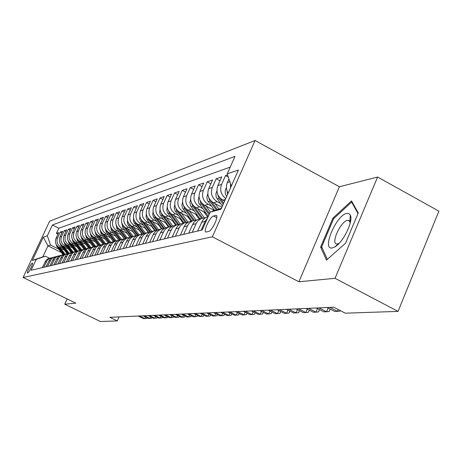 <?xml version="1.0" encoding="UTF-8"?>
<svg xmlns="http://www.w3.org/2000/svg" width="462" height="462" viewBox="0 0 462 462"><rect width="100%" height="100%" fill="white"/><g stroke="black" fill="none" stroke-linecap="round" stroke-linejoin="round"><path stroke-width="0.69" d="M27.633 273.025C28.869 272.973 33.634 263.034 32.386 263.121L32.294 263.126C31.035 263.242 26.317 273.082 27.553 273.03L27.633 273.025M255.082 140.5L49.636 221.2L23.1 277.483L212.381 236.81L255.082 140.5L339.379 186.758L298.92 281.768L335.037 278.309L377.587 177.033L339.379 186.758M377.587 177.033L438.9 211.157L398.042 311.394L335.037 278.309M336.648 245.657L336.717 245.339M349.878 220.882L350.745 219.999M227.558 174.879L225.537 175.572L228.297 177.05M224.624 201.091L222.788 200.121C217.458 196.569 215.806 191.736 217.845 185.608L221.748 176.865L216.181 178.765L219.987 180.804M221.91 207.207L213.56 202.801C208.322 199.324 206.705 194.589 208.708 188.583L212.543 180.013L207.195 181.837L210.851 183.784M214.616 210.597L204.689 205.371C199.544 201.969 197.955 197.326 199.93 191.441L203.702 183.033L198.562 184.788L202.079 186.654M205.861 212.93L196.165 207.848C191.112 204.516 189.553 199.959 191.493 194.184L195.207 185.938L190.263 187.624L193.642 189.414M197.343 215.125L187.97 210.227C182.998 206.959 181.468 202.495 183.379 196.829L187.029 188.733L182.271 190.356L185.522 192.071M189.143 217.244L180.076 212.514C175.19 209.315 173.689 204.932 175.566 199.37L179.164 191.418L174.578 192.989L177.708 194.629M181.248 219.283L172.47 214.72C167.671 211.579 166.193 207.282 168.041 201.819L171.581 194.011L167.163 195.524L170.178 197.101M173.643 221.258L165.142 216.851C160.418 213.767 158.968 209.546 160.788 204.181L164.27 196.512L160.014 197.967L162.919 199.486M166.314 223.163L158.073 218.901C153.424 215.875 151.998 211.729 153.788 206.456L157.219 198.92L153.113 200.323L155.913 201.79M159.24 225.006L151.247 220.882C146.673 217.914 145.27 213.837 147.037 208.657L150.416 201.247L146.448 202.604L149.157 204.013M152.414 226.784L144.658 222.794C140.153 219.877 138.773 215.87 140.512 210.776L143.844 203.494L140.009 204.805L142.625 206.162M145.819 228.511L138.288 224.642C133.853 221.777 132.49 217.839 134.211 212.826L137.491 205.665L133.784 206.93L136.313 208.241M139.449 230.18L132.126 226.432C127.76 223.614 126.421 219.739 128.113 214.813L131.347 207.761L127.76 208.991L130.209 210.25M133.281 231.797L126.166 228.159C121.864 225.392 120.547 221.581 122.216 216.73L125.404 209.794L121.933 210.984L124.301 212.202M127.321 233.362L120.397 229.833C116.158 227.113 114.859 223.36 116.511 218.59L119.652 211.763L116.285 212.913L118.578 214.091M121.546 234.881L114.813 231.456C110.632 228.777 109.355 225.086 110.978 220.391L114.079 213.669L110.822 214.784L113.04 215.921M115.95 236.353L109.396 233.027C105.278 230.394 104.019 226.761 105.619 222.13L108.68 215.511L105.521 216.591L107.675 217.694M110.534 237.786L104.146 234.552C100.087 231.959 98.845 228.378 100.427 223.822L103.448 217.302L100.381 218.347L102.466 219.415M105.278 239.177L99.059 236.03C95.051 233.472 93.832 229.955 95.391 225.462L98.366 219.04L95.391 220.056L97.418 221.084M100.185 240.523L94.115 237.462C90.165 234.944 88.964 231.479 90.5 227.056L93.44 220.72L90.552 221.708L92.521 222.707M95.236 241.834L89.322 238.854C85.424 236.377 84.234 232.958 85.753 228.598L88.658 222.355L85.851 223.313L87.763 224.284M90.436 243.11L84.662 240.205C80.815 237.763 79.643 234.396 81.145 230.099L84.009 223.943L81.283 224.879L83.143 225.814M85.77 244.346L80.134 241.516C76.34 239.114 75.185 235.793 76.669 231.554L79.493 225.491L76.848 226.392L78.65 227.304M81.237 245.553L75.733 242.798C71.991 240.425 70.848 237.15 72.315 232.969L75.11 226.986L72.534 227.87L74.284 228.754M76.831 246.725L71.454 244.04C67.758 241.701 66.632 238.473 68.081 234.35L70.842 228.447L68.336 229.302L70.039 230.163M72.546 247.869L67.296 245.247C63.646 242.943 62.532 239.755 63.964 235.689L66.69 229.868L64.253 230.7L65.91 231.531M68.376 248.983L63.242 246.419C59.638 244.15 58.541 241.008 59.956 236.994L62.647 231.248L60.274 232.057L61.891 232.871M398.042 311.394L345.299 313.184L333.743 307.207L109.904 317.313L117.308 320.928L119.132 316.897M215.69 215.436L213.513 216.008C210.019 216.568 202.806 232.051 206.052 232.028L208.547 231.514C212.035 231.104 219.41 215.292 216.072 215.402L216.718 215.979M61.452 252.552L47.956 245.836L42.758 256.895L45.316 256.191L36.232 259.367L31.093 270.282L202.212 229.984L210.146 212.173L221.483 208.166M36.232 259.367L32.352 260.418L43.301 237.179L47.326 235.793L52.408 225L235.002 156.381L227.212 173.862L238.427 170.004L221.015 209.222L210.146 212.173M62.82 248.088L60.863 247.112C57.288 244.86 56.202 241.742 57.6 237.763L60.274 232.057M64.322 250.069L59.298 247.563L60.863 247.112M66.84 246.945L64.853 245.951C61.227 243.67 60.129 240.511 61.544 236.475L64.253 230.7M70.963 245.778L68.948 244.768C65.275 242.452 64.16 239.247 65.598 235.158L68.336 229.302M75.208 244.571L73.152 243.543C69.439 241.199 68.307 237.947 69.762 233.801L72.534 227.87M79.562 243.335L77.477 242.29C73.718 239.905 72.569 236.613 74.041 232.409L76.848 226.392M84.049 242.065L81.93 240.997C78.118 238.577 76.952 235.239 78.442 230.977L81.283 224.879M88.664 240.754L86.51 239.668C82.64 237.214 81.462 233.824 82.975 229.504L85.851 223.313M93.411 239.408L91.222 238.3C87.301 235.811 86.111 232.369 87.636 227.985L90.552 221.708M98.302 238.017L96.073 236.891C92.105 234.361 90.893 230.873 92.44 226.42L95.391 220.056M103.344 236.59L101.074 235.441C97.049 232.871 95.819 229.331 97.384 224.815L100.381 218.347M108.535 235.118L106.231 233.945C102.142 231.335 100.895 227.737 102.489 223.152L105.521 216.591M113.895 233.599L111.544 232.403C107.398 229.753 106.133 226.097 107.744 221.442L110.822 214.784M119.421 232.034L117.025 230.815C112.82 228.118 111.538 224.405 113.167 219.675L116.285 212.913M125.121 230.417L122.684 229.169C118.416 226.432 117.111 222.655 118.769 217.856L121.933 210.984M131.012 228.748L128.528 227.477C124.197 224.688 122.875 220.853 124.555 215.973L127.76 208.991M137.099 227.021L134.569 225.722C130.168 222.886 128.823 218.988 130.527 214.027L133.784 206.93M143.393 225.237L140.806 223.908C136.348 221.027 134.979 217.059 136.706 212.018L140.009 204.805M149.902 223.394L147.268 222.037C142.735 219.098 141.343 215.067 143.093 209.939L146.448 202.604M156.641 221.489L153.95 220.097C149.342 217.105 147.932 212.999 149.711 207.785L153.113 200.323M163.617 219.514L160.868 218.087C156.191 215.044 154.753 210.863 156.56 205.555L160.014 197.967M170.848 217.463L168.041 216.008C163.288 212.901 161.827 208.651 163.658 203.245L167.163 195.524M178.349 215.344L175.479 213.848C170.645 210.684 169.156 206.352 171.015 200.849L174.578 192.989M186.128 213.138L183.195 211.608C178.28 208.385 176.767 203.967 178.655 198.365L182.271 190.356M194.213 210.857L191.21 209.286C186.209 205.994 184.667 201.49 186.584 195.784L190.263 187.624M202.61 208.483L199.538 206.866C194.444 203.511 192.873 198.92 194.825 193.099L198.562 184.788M211.342 206.012L208.195 204.354C203.014 200.924 201.415 196.246 203.395 190.315L207.195 181.837M220.426 203.442L217.204 201.738C211.931 198.238 210.302 193.463 212.318 187.41L216.181 178.765M228.118 193.226C226.137 189.72 225.889 186.146 227.368 182.513L228.95 178.961M230.498 187.872L230.538 183.633M230.22 167.111L58.824 228.228L56.404 233.379L57.975 234.17M59.298 247.563C55.74 245.328 54.66 242.227 56.052 238.265L58.714 232.594L56.404 233.379M225.762 198.527C221.009 194.808 219.623 190.096 221.604 184.384L225.537 175.572M201.178 230.226L205.116 221.385L207.571 217.948M208.171 216.603L205.111 217.954L202.795 220.103L197.557 231.075M192.238 232.328L196.39 223.094L197.828 221.003L201.351 218.486L205.405 217.764M202.518 218.087L197.251 219.669L194.317 221.916L192.885 223.983L188.762 233.148M183.657 234.35L187.739 225.294L189.154 223.25L192.614 220.778L196.529 220.062M193.763 220.386L188.663 221.922L185.776 224.122L184.373 226.155L180.319 235.135M175.416 236.29L179.423 227.414L180.815 225.404L184.217 222.979L188.005 222.28M185.349 222.592L180.411 224.082L177.575 226.241L176.195 228.234L172.21 237.046M167.492 238.161L171.437 229.447L172.805 227.477L176.149 225.098L179.816 224.405M177.258 224.717L172.476 226.161L169.687 228.286L168.324 230.238L164.408 238.883M159.869 239.951L163.75 231.404L165.096 229.47L168.382 227.137L171.933 226.449M169.473 226.761L164.836 228.164L162.093 230.249L160.753 232.167L156.895 240.656M152.529 241.684L156.347 233.293L157.669 231.393L160.903 229.094L164.345 228.424L156.624 217.966M153.072 211.885L152.708 214.512L153.465 217.082L161.995 228.725L157.478 230.093L154.776 232.138L153.465 234.026L149.665 242.354M145.455 243.347L149.214 235.106L150.52 233.241L153.696 230.988L157.04 230.324M154.753 230.625L150.387 231.953L147.73 233.963L146.437 235.816L142.7 244M138.635 244.952L142.336 236.856L143.618 235.025L146.749 232.808L149.994 232.155L142.001 221.373L140.789 221.731L148.614 232.276M147.788 232.455L143.543 233.743L140.927 235.724L139.657 237.543L135.978 245.582M132.057 246.506L135.707 238.548L136.966 236.746L139.553 234.788L143.197 233.928M141.072 234.217L136.943 235.476L134.367 237.422L133.114 239.206L129.493 247.106M125.71 248.002L129.296 240.176L130.544 238.409L133.091 236.486L136.637 235.632M134.581 235.92L130.567 237.145L128.032 239.056L126.796 240.817L123.233 248.585M119.577 249.445L123.111 241.753L124.336 240.015L126.848 238.121L130.301 237.283M128.315 237.566L124.411 238.762L121.91 240.638L120.698 242.371L117.181 250.006M113.646 250.837L117.134 243.278L118.336 241.568L120.813 239.703L124.174 238.877M122.257 239.16L118.451 240.321L115.997 242.175L114.795 243.872L111.33 251.386M107.912 252.188L111.348 244.75L112.537 243.064L114.974 241.233L118.255 240.425M116.401 240.696L112.693 241.834L110.268 243.653L109.09 245.328L105.671 252.72M102.368 253.499L105.752 246.177L106.924 244.519L109.327 242.712L112.526 241.915M110.73 242.186L107.115 243.295L104.73 245.085L103.563 246.731L100.196 254.008M96.997 254.764L100.335 247.557L101.49 245.923L103.858 244.15L106.976 243.364M105.238 243.63L101.715 244.71L99.365 246.477L98.215 248.094L94.895 255.255M91.794 255.988L96.223 247.286L98.556 245.536L101.605 244.762M99.919 245.022L96.483 246.079L94.161 247.817L89.755 256.468M86.752 257.172L91.118 248.608L93.422 246.881L96.402 246.119M94.768 246.379L91.412 247.407L89.126 249.122L84.777 257.64M81.861 258.327L86.175 249.884L88.444 248.186L91.355 247.436M89.767 247.69L86.492 248.7L84.234 250.387L79.949 258.778M77.119 259.442L81.064 251.484L83.61 249.451L86.458 248.718M84.921 248.96L81.722 249.948L79.493 251.611L75.266 259.881M72.517 260.528L76.715 252.333L78.927 250.681L81.705 249.954M80.215 250.196L77.09 251.166L74.89 252.806L70.715 260.949M68.053 261.579L72.193 253.499L74.37 251.877L77.096 251.161M75.647 251.397L72.592 252.344L70.42 253.961L66.297 261.989M63.71 262.601L67.799 254.637L69.953 253.032L72.615 252.327M71.206 252.564L68.22 253.488L66.078 255.082L62.006 262.999M59.494 263.594L63.531 255.74L65.656 254.158L68.266 253.465M66.898 253.696L63.97 254.602L61.856 256.173L57.837 263.981M55.394 264.559L59.379 256.814L61.475 255.255L64.033 254.574M62.699 254.799L59.841 255.682L57.75 257.236L53.783 264.94M51.409 265.5L55.342 257.86L57.415 256.318L59.921 255.648M58.622 255.867L55.821 256.739L53.759 258.27L49.844 265.869M47.528 266.412L51.415 258.876L53.459 257.357L55.914 256.693M54.655 256.907L51.911 257.761L49.879 259.274L46.004 266.77M43.751 267.302L47.32 260.181L49.613 258.362L52.021 257.709M50.797 257.923L48.106 258.76L46.096 260.25L42.273 267.648M45.316 256.191L49.503 258.264M67.157 298.943L64.732 304.198L100.358 321.5L117.308 320.928M64.732 304.198L75.774 303.141L23.1 277.483M298.92 281.768L212.381 236.81M58.911 249.197L50.554 245.039L47.956 245.836L43.301 237.179M231.335 185.978L227.212 173.862M58.824 228.228L52.408 225M47.326 235.793L50.554 245.039M32.352 260.418L42.758 256.895M351.536 200.889L332.94 218.093L320.628 247.083L326.495 260.118L345.518 243.237L358.258 212.97L351.536 200.889M350.722 216.539L350.167 217.042M322.158 247.898L320.628 247.083M333.795 218.555L332.94 218.093M332.247 247.944L334.552 247.095C342.821 243.087 353.684 221.027 350.312 215.113L348.943 213.588L346.852 213.398C336.359 214.836 321.327 250.225 332.247 247.944M350.167 223.123L349.826 221.604L348.348 220.362L347.459 220.391C340.783 221.148 330.544 243.566 336.683 244.034L338.981 243.486M336.734 245.588L336.804 245.276M349.873 220.98L350.727 220.103M327.344 259.367L321.679 246.829L333.61 218.722L351.64 202.067L358.01 213.554M352.437 202.5L351.64 202.067M329.851 307.38L337.52 311.348L334.736 311.452L327.102 307.507M340.344 310.62L340.159 311.065L337.52 311.348L338.271 309.546M319.017 307.871L326.553 311.758L323.879 311.862L316.372 307.987M330.059 309.032L329.175 311.48L326.553 311.758L328.118 308.027M226.426 187.791L225.762 188.894C224.78 191.487 225.081 193.965 226.657 196.315L226.715 196.39M227.021 190.852L227.645 194.288M216.926 190.922L215.858 193.913L216.245 197.159L222.389 206.133M224.203 200.866L224.526 201.317M217.567 193.988L219.017 198.573L223.198 204.314M223.712 203.159L219.837 197.8M207.813 193.925L206.826 197.222L207.444 200.369L214.668 210.574M214.963 203.54L218.982 209.055M221.489 206.988L221.812 207.432M208.506 196.997L209.927 201.265L216.297 210.002M217.331 209.632L210.857 200.745M199.058 196.795L198.186 199.873L198.787 202.962L208.316 216.285M206.092 206.11L210.447 212.07M212.503 209.482L213.583 210.961M199.803 199.879L201.195 203.852L209.061 214.611M209.534 213.548L202.24 203.569M308.587 308.339L316.002 312.156L313.427 312.254L306.04 308.454M319.519 309.615L318.601 311.885L316.002 312.156L317.51 308.576M190.65 199.555L189.876 202.431L190.69 205.925L199.994 218.745M197.563 208.576L204.302 217.781M203.863 211.879L207.461 216.805M191.447 202.651L192.798 206.335L201.582 218.33M202.593 218.064L193.942 206.254M298.544 308.795L305.844 312.537L303.361 312.63L296.09 308.905M309.315 310.135L308.414 312.266L305.844 312.537L307.294 309.101M182.559 202.2L181.884 205.394L182.681 208.316L191.822 220.894M189.356 210.949L196.038 220.062M195.547 214.189L199.07 218.994M183.408 205.313L184.719 208.726L193.353 220.49M194.335 220.247L185.938 208.812M288.865 309.234L296.05 312.907L293.659 312.993L286.498 309.338M299.451 310.626L298.596 312.641L296.05 312.907L297.453 309.604M174.769 204.747L174.186 207.75L174.965 210.62L183.951 222.961M181.456 213.236L188.074 222.239M187.549 216.412L190.997 221.107M175.675 207.877L176.94 211.03L185.424 222.574M186.394 222.372L178.217 211.25M279.533 309.656L286.602 313.259L284.297 313.346L277.246 309.754M289.934 311.093L289.125 312.999L286.602 313.259L287.959 310.083M167.267 207.19L166.759 210.025L167.527 212.838L176.368 224.954M173.845 215.436L180.267 224.157M179.833 218.549L183.223 223.152M168.226 210.343L169.444 213.253L177.795 224.59M178.765 224.445L170.767 213.583M270.524 310.06L277.489 313.606L275.26 313.686L268.324 310.158M280.757 311.544L279.989 313.346L277.489 313.606L278.794 310.545M160.043 209.581L159.609 212.312L160.372 214.997L169.052 226.871M166.511 217.556L172.759 226.028M172.401 220.611L175.722 225.121M161.047 212.716L162.214 215.39L170.455 226.553M171.425 226.461L163.571 215.818M261.827 310.452L268.688 313.935L266.534 314.016L259.702 310.551M271.893 311.977L271.159 313.681L268.688 313.935L269.952 310.99M159.43 219.6L165.529 227.858M165.229 222.603L168.491 227.021M154.129 215.003L155.238 217.452L163.386 228.471M253.424 310.834L260.187 314.258L258.102 314.333L251.368 310.926M263.328 312.387L262.635 314.004L260.187 314.258L261.405 311.411M146.35 214.108L146.05 216.638L146.789 219.098L155.18 230.521M152.599 221.575L158.57 229.643M158.304 224.52L161.509 228.852M147.453 217.204L148.504 219.45L156.572 230.336M157.392 230.134L149.913 220.033M245.305 311.197L251.963 314.564L249.948 314.639L243.312 311.29M255.047 312.786L254.389 314.316L251.963 314.564L253.147 311.821M139.859 216.256L139.668 219.098L140.789 221.731M145.998 223.481L151.859 231.387M151.617 226.374L154.764 230.625M150.681 231.814L143.422 222.026M141.008 219.335L142.001 221.373M133.582 218.335L133.391 220.674L134.119 222.921L142.273 233.986M139.616 225.323L145.38 233.085M145.149 228.164L148.25 232.346M134.783 221.385L135.713 223.233L143.532 233.755M144.213 233.454L137.145 223.943M127.518 220.345L127.379 222.586L128.09 224.734L136.157 235.655M133.449 227.108L139.12 234.731M138.9 229.897L141.967 234.026M128.765 223.365L137.283 235.32M137.965 235.054L131.075 225.791M237.445 311.555L244.011 314.865L242.065 314.94L235.522 311.642M247.037 313.172L246.413 314.622L244.011 314.865L245.155 312.22M229.845 311.896L236.313 315.153L234.43 315.223L227.98 311.983M239.287 313.536L238.692 314.917L236.313 315.153L237.422 312.595M222.482 312.231L228.857 315.436L227.033 315.5L220.674 312.312M231.785 313.894L231.219 315.2L228.857 315.436L229.937 312.965M121.656 222.286L122.655 227.102L130.244 237.283M127.483 228.829L133.062 236.325M132.848 231.572L135.903 235.678M122.944 225.283L131.254 236.85M131.93 236.619L125.196 227.575M215.35 312.549L221.639 315.708L219.872 315.771L213.6 312.63M224.515 314.235L223.972 315.471L221.639 315.708L222.678 313.317M115.979 224.168L116.99 228.777L124.434 238.75M121.702 230.498L127.194 237.861M126.992 233.195L130.047 237.295M117.313 227.137L125.427 238.346M126.103 238.149L119.502 229.302M208.437 312.866L214.639 315.968L212.924 316.031L206.739 312.941M217.463 314.564L216.949 315.737L214.639 315.968L215.65 313.658M110.482 225.987L111.504 230.399L118.798 240.165M116.106 232.115L121.512 239.356M121.321 234.765L124.33 238.802M111.862 228.927L119.791 239.807M120.455 239.634L113.981 230.971M201.732 313.167L207.854 316.222L206.185 316.285L200.086 313.242M210.626 314.888L210.141 315.996L207.854 316.222L208.83 313.987M105.157 227.749L106.185 231.976L113.346 241.545M110.684 233.68L116.008 240.8M115.823 236.29L118.74 240.188M106.578 230.665L114.333 241.239M114.98 241.072L108.634 232.582M195.224 313.461L201.265 316.47L199.648 316.534L193.63 313.531M203.996 315.194L203.534 316.251L201.265 316.47L202.217 314.304M100 229.458L101.028 233.501L108.073 242.902M105.423 235.198L110.672 242.203M110.493 237.763L113.329 241.557M101.461 232.34L109.049 242.625M109.673 242.463L103.442 234.147M188.912 313.744L194.872 316.713L193.307 316.77L187.364 313.813M197.557 315.488L197.118 316.493L194.872 316.713L195.796 314.61M94.993 231.115L96.027 234.985L102.962 244.231M100.323 236.665L105.492 243.561M96.5 233.968L103.915 243.976M104.528 243.815L98.412 235.66M182.785 314.021L188.663 316.944L187.139 317.001L181.277 314.091M191.308 315.777L190.893 316.73L188.663 316.944L189.564 314.911M90.142 232.721L91.17 236.423L98.008 245.524M95.374 238.097L100.479 244.895M91.69 235.545L98.937 245.282M99.526 245.126L93.52 237.127M176.825 314.293L182.634 317.175L181.15 317.227L175.364 314.356M185.233 316.06L184.84 316.955L182.634 317.175L183.506 315.2M85.43 234.28L86.452 237.815L93.203 246.789M90.569 239.483L95.617 246.2M87.018 237.075L94.104 246.552M94.675 246.402L88.773 238.548M171.038 314.553L176.773 317.394L175.335 317.446L169.618 314.616M179.337 316.326L178.956 317.18L176.773 317.394L177.622 315.477M165.413 314.807L171.073 317.608L169.675 317.66L164.027 314.87M173.597 316.586L173.238 317.4L171.073 317.608L171.899 315.748M159.939 315.055L165.529 317.816L164.166 317.868L158.593 315.113M168.012 316.84L167.671 317.608L165.529 317.816L166.332 316.008M80.856 235.799L81.872 239.172L88.531 248.013M85.897 240.829L90.898 247.476M82.484 238.554L89.409 247.782M89.963 247.638L84.165 239.928M76.409 237.266L77.42 240.488L83.992 249.209M81.364 242.134L86.325 248.723M78.084 239.997L84.841 248.983M85.389 248.851L79.678 241.268M72.095 238.698L73.094 241.77L79.574 250.364M76.952 243.405L81.843 249.89M73.805 241.395L80.405 250.15M80.954 250.04L75.323 242.573M154.614 315.292L160.135 318.018L158.807 318.07L153.303 315.355M162.584 317.088L162.26 317.816L160.135 318.018L160.92 316.262M67.897 240.084L68.884 243.018L75.283 251.495M72.667 244.641L77.46 250.993M69.647 242.752L76.097 251.293M76.64 251.201L71.079 243.832M149.428 315.529L154.886 318.22L153.592 318.266L148.152 315.586M157.299 317.325L156.988 318.012L154.886 318.22L155.648 316.51M63.814 241.435L64.784 244.231L71.108 252.593M68.497 245.848L73.204 252.079M65.604 244.069L71.91 252.408M72.453 252.344L66.955 245.062M144.381 315.754L149.769 318.41L148.516 318.457L143.139 315.812M152.148 317.556L151.859 318.208L149.769 318.41L150.514 316.747M59.841 242.752L60.799 245.409L67.036 253.655M64.437 247.014L69.069 253.141M61.66 245.339L67.839 253.505M68.359 253.424L62.936 246.258M139.46 315.979L144.791 318.595L143.566 318.641L138.254 316.031M147.135 317.781L146.858 318.399L144.791 318.595L145.518 316.984M55.977 244.028L56.918 246.558L63.086 254.706M60.482 248.152L65.05 254.181M57.814 246.564L63.883 254.585M64.339 254.435L59.026 247.418M63.242 246.419L64.853 245.951M67.296 245.247L68.948 244.768M71.454 244.04L73.152 243.543M75.733 242.798L77.477 242.29M80.134 241.516L81.93 240.997M84.662 240.205L86.51 239.668M89.322 238.854L91.222 238.3M94.115 237.462L96.073 236.891M99.059 236.03L101.074 235.441M104.146 234.552L106.231 233.945M109.396 233.027L111.544 232.403M114.813 231.456L117.025 230.815M120.397 229.833L122.684 229.169M126.166 228.159L128.528 227.477M132.126 226.432L134.569 225.722M138.288 224.642L140.806 223.908M144.658 222.794L147.268 222.037M151.247 220.882L153.95 220.097M158.073 218.901L160.868 218.087M165.142 216.851L168.041 216.008M172.47 214.72L175.479 213.848M180.076 212.514L183.195 211.608M187.97 210.227L191.21 209.286M196.165 207.848L199.538 206.866M204.689 205.371L208.195 204.354M213.56 202.801L217.204 201.738M222.788 200.121L225.392 199.365M227.368 182.513L229.88 181.693M56.052 238.265L57.6 237.763M59.956 236.994L61.544 236.475M63.964 235.689L65.598 235.158M68.081 234.35L69.762 233.801M72.315 232.969L74.041 232.409M76.669 231.554L78.442 230.977M81.145 230.099L82.975 229.504M85.753 228.598L87.636 227.985M90.5 227.056L92.44 226.42M95.391 225.462L97.384 224.815M100.427 223.822L102.489 223.152M105.619 222.13L107.744 221.442M110.978 220.391L113.167 219.675M116.511 218.59L118.769 217.856M122.216 216.73L124.555 215.973M128.113 214.813L130.527 214.027M134.211 212.826L136.706 212.018M140.512 210.776L143.093 209.939M147.037 208.657L149.711 207.785M153.788 206.456L156.56 205.555M160.788 204.181L163.658 203.245M168.041 201.819L171.015 200.849M175.566 199.37L178.655 198.365M183.379 196.829L186.584 195.784M191.493 194.184L194.825 193.099M199.93 191.441L203.395 190.315M208.708 188.583L212.318 187.41M217.845 185.608L221.604 184.384M201.467 222.314L205.116 221.385M192.608 224.561L196.107 223.672M184.101 226.715L187.462 225.86M175.924 228.788L179.158 227.968M168.064 230.781L171.171 229.995M160.493 232.698L163.484 231.941M153.205 234.546L156.087 233.818M146.183 236.325L148.96 235.62M139.409 238.046L142.088 237.364M132.871 239.703L135.458 239.045M126.559 241.303L129.06 240.667M120.461 242.85L122.875 242.238M114.564 244.346L116.898 243.751M108.859 245.79L111.117 245.218M103.338 247.187L105.521 246.633M97.99 248.544L100.11 248.007M92.81 249.855L94.86 249.336M87.792 251.132L89.778 250.623M82.917 252.368L84.852 251.877M78.194 253.563L80.07 253.089M73.608 254.724L75.427 254.262M69.156 255.856L70.923 255.405M64.83 256.953L66.545 256.514M60.626 258.015L62.289 257.594M56.537 259.055L58.16 258.645M52.558 260.06L54.135 259.661M48.689 261.042L50.225 260.655M44.924 262L46.414 261.619M216.782 217.723L213.513 216.008M226.495 188.56L225.837 188.762M216.99 191.534L216.459 191.701M219.017 198.573L217.261 199.093M207.86 194.387L207.455 194.514M209.927 201.265L208.241 201.767M199.099 197.13L198.804 197.222M201.195 203.852L199.572 204.331M192.798 206.335L191.239 206.797M184.719 208.726L183.218 209.171M176.94 211.03L175.491 211.457M169.444 213.253L168.047 213.663M162.214 215.39L160.868 215.789M155.238 217.452L153.944 217.839M148.504 219.45L147.251 219.82M135.713 223.233L134.546 223.579M129.631 225.034L128.5 225.369M123.747 226.778L122.655 227.102M118.053 228.465L116.99 228.777M112.532 230.099L111.504 230.399M107.184 231.681L106.185 231.976M101.998 233.218L101.028 233.501M96.968 234.708L96.027 234.985M92.082 236.151L91.17 236.423M87.341 237.555L86.452 237.815M82.733 238.918L81.872 239.172M78.257 240.246L77.42 240.488M73.908 241.534L73.094 241.77M69.675 242.787L68.884 243.018M65.54 244.005L64.784 244.231M61.515 245.201L60.799 245.409M57.588 246.362L56.918 246.558M216.528 215.644L216.072 215.402M349.826 221.604L350.312 215.113M338.889 243.584L334.552 247.095M350.514 221.535L349.861 221.183M349.405 220.94L348.348 220.362"/></g></svg>
